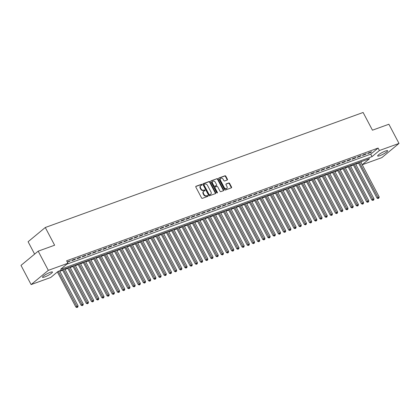 <?xml version="1.0" encoding="UTF-8"?>
<svg xmlns="http://www.w3.org/2000/svg" width="420" height="420" viewBox="0 0 420 420"><rect width="100%" height="100%" fill="white"/><g stroke="black" fill="none" stroke-linecap="round" stroke-linejoin="round"><path stroke-width="0.63" d="M202.015 184.601A0.483 0.373 50.4 0 0 201.432 184.312L196.019 186.27A0.693 0.53 50.4 0 0 195.825 187.058L201.558 197.925A0.693 0.53 50.4 0 0 202.382 198.34L207.8 196.382A0.483 0.373 50.4 0 0 207.354 195.536L206.651 195.788A2.216 1.691 50.4 0 1 204.005 194.45L203.527 193.541A2.216 1.691 50.4 0 1 203.742 191.247A2.216 1.691 50.4 0 1 204.136 191.021L204.839 190.769A0.483 0.373 50.4 0 0 204.393 189.924L203.695 190.176A2.216 1.691 50.4 0 1 201.043 188.837L200.566 187.929A2.216 1.691 50.4 0 1 200.786 185.635A2.216 1.691 50.4 0 1 201.18 185.409L201.878 185.157A0.483 0.373 50.4 0 0 202.015 184.601M201.721 185.215A0.483 0.373 50.4 0 0 201.08 184.601L195.767 186.522M207.638 196.439A0.483 0.373 50.4 0 0 207.002 195.825L206.299 196.082L206.651 195.788M204.677 190.827A0.483 0.373 50.4 0 0 204.041 190.213L203.343 190.465L203.695 190.176M379.838 155.673A5.644 0.961 -27.8 0 1 377.648 155.983A5.644 0.961 -27.8 0 1 380.095 153.709A5.644 0.961 -27.8 0 1 385.45 151.027A5.644 0.961 -27.8 0 1 387.634 150.717A5.644 0.961 -27.8 0 1 385.187 152.99A5.644 0.961 -27.8 0 1 379.838 155.673M44.667 276.974A5.644 0.961 -27.8 0 1 42.483 277.284A5.644 0.961 -27.8 0 1 44.924 275.016A5.644 0.961 -27.8 0 1 50.279 272.333A5.644 0.961 -27.8 0 1 52.468 272.024A5.644 0.961 -27.8 0 1 50.022 274.292A5.644 0.961 -27.8 0 1 44.667 276.974M227.231 180.038A0.693 0.53 50.4 0 0 227.425 179.251L225.818 176.206A0.693 0.53 50.4 0 0 224.989 175.786L218.978 177.959A0.693 0.53 50.4 0 0 218.783 178.747L224.511 189.614A0.693 0.53 50.4 0 0 225.341 190.034L231.352 187.856A0.693 0.53 50.4 0 0 231.546 187.068L229.603 183.388A0.693 0.53 50.4 0 0 228.774 182.968L226.202 183.897A0.693 0.53 50.4 0 0 226.013 184.684L226.973 186.512A1.853 1.418 50.4 0 1 226.79 188.433A1.853 1.418 50.4 0 1 224.249 187.499L220.479 180.348A1.853 1.418 50.4 0 1 220.658 178.427A1.853 1.418 50.4 0 1 223.204 179.361L223.834 180.553A0.693 0.53 50.4 0 0 224.658 180.973L227.231 180.038M66.832 264.149L370.734 154.156L378.105 148.06L66.612 260.799L67.909 263.256L60.538 269.351L372.036 156.618L379.402 150.523L399 143.43L381.806 157.652L362.213 164.745L369.579 158.65L58.081 271.388L50.715 277.483L31.117 284.576L48.31 270.349L67.909 263.256M378.105 148.06L379.402 150.523M31.117 284.576L21 265.387L38.194 251.165L54.626 245.217L45.287 227.504L363.116 112.476L372.451 130.19L388.883 124.241L399 143.43M38.194 251.165L48.31 270.349M209.969 181.939A0.693 0.53 50.4 0 0 209.139 181.519L203.128 183.697A0.693 0.53 50.4 0 0 202.939 184.485L208.666 195.347A0.693 0.53 50.4 0 0 209.491 195.767L215.507 193.594A0.693 0.53 50.4 0 0 215.696 192.806L209.969 181.939L209.617 182.228A0.693 0.53 50.4 0 0 208.787 181.813L202.876 183.95M211.05 180.826L217.066 178.652A0.693 0.53 50.4 0 1 217.891 179.072L223.624 189.934A0.693 0.53 50.4 0 1 223.429 190.727L220.857 191.657A0.693 0.53 50.4 0 1 220.028 191.237L217.707 186.832A0.693 0.53 50.4 0 0 216.878 186.412L215.171 187.031A0.693 0.53 50.4 0 0 214.977 187.819L217.397 192.407A0.483 0.373 50.4 0 1 216.683 192.665L210.861 181.619A0.693 0.53 50.4 0 1 211.05 180.826L210.835 181.004M45.287 227.504L28.093 241.731L34.624 254.116M365.505 154.376L366.387 153.652L363.269 154.78L362.392 155.505L365.505 154.376L365.327 154.035M355.126 158.135L356.003 157.411L352.884 158.534L352.007 159.264L355.126 158.135L354.942 157.794M344.741 161.894L345.618 161.165L342.505 162.293L341.628 163.018L344.741 161.894L344.563 161.548M334.357 165.648L335.233 164.923L332.12 166.052L331.244 166.777L334.357 165.648L334.178 165.307M323.972 169.407L324.854 168.683L321.736 169.811L320.859 170.536L323.972 169.407L323.794 169.066M313.593 173.166L314.47 172.441L311.351 173.565L310.475 174.295L313.593 173.166L313.409 172.825M303.209 176.925L304.085 176.201L300.972 177.324L300.095 178.054L303.209 176.925L303.03 176.578M292.824 180.684L293.701 179.954L290.588 181.083L289.711 181.808L292.824 180.684L292.645 180.338M282.44 184.438L283.322 183.713L280.203 184.842L279.326 185.566L282.44 184.438L282.261 184.097M272.06 188.197L272.937 187.472L269.824 188.601L268.942 189.326L272.06 188.197L271.877 187.856M261.676 191.956L262.553 191.231L259.439 192.355L258.562 193.084L261.676 191.956L261.497 191.615M251.291 195.715L252.168 194.985L249.055 196.114L248.178 196.838L251.291 195.715L251.113 195.368M240.912 199.469L241.789 198.744L238.67 199.873L237.794 200.597L240.912 199.469L240.728 199.127M230.528 203.228L231.404 202.503L228.291 203.632L227.409 204.356L230.528 203.228L230.344 202.886M220.143 206.987L221.02 206.262L217.907 207.391L217.03 208.115L220.143 206.987L219.965 206.645M209.759 210.746L210.635 210.021L207.522 211.145L206.645 211.874L209.759 210.746L209.58 210.404M199.379 214.505L200.256 213.775L197.138 214.904L196.261 215.628L199.379 214.505L199.196 214.158M188.995 218.258L189.872 217.534L186.758 218.663L185.876 219.387L188.995 218.258L188.811 217.917M178.61 222.017L179.487 221.293L176.374 222.422L175.497 223.146L178.61 222.017L178.432 221.676M168.226 225.776L169.103 225.052L165.989 226.175L165.113 226.905L168.226 225.776L168.047 225.435M157.847 229.535L158.723 228.811L155.605 229.934L154.728 230.659L157.847 229.535L157.663 229.189M147.462 233.294L148.339 232.565L145.226 233.693L144.344 234.418L147.462 233.294L147.278 232.948M137.078 237.048L137.954 236.323L134.841 237.452L133.964 238.177L137.078 237.048L136.899 236.707M126.693 240.807L127.57 240.083L124.457 241.211L123.58 241.936L126.693 240.807L126.514 240.466M116.314 244.566L117.191 243.841L114.072 244.965L113.195 245.695L116.314 244.566L116.13 244.225M105.929 248.325L106.806 247.595L103.693 248.724L102.816 249.448L105.929 248.325L105.745 247.978M95.545 252.079L96.422 251.354L93.308 252.483L92.431 253.208L95.545 252.079L95.366 251.738M85.16 255.838L86.037 255.113L82.924 256.242L82.047 256.966L85.16 255.838L84.982 255.497M74.781 259.597L75.658 258.872L72.539 260.001L71.663 260.726L74.781 259.597L74.597 259.255M67.389 262.274L70.466 260.752L67.232 261.975M79.968 257.717L80.85 256.993L77.732 258.122L76.855 258.846L79.968 257.717L79.79 257.376M90.353 253.958L91.229 253.234L88.116 254.363L87.239 255.087L90.353 253.958L90.174 253.617M100.737 250.204L101.614 249.475L98.501 250.603L97.624 251.328L100.737 250.204L100.558 249.858M111.121 246.446L111.998 245.721L108.88 246.845L108.003 247.574L111.121 246.446L110.938 246.099M121.501 242.686L122.383 241.962L119.264 243.091L118.388 243.815L121.501 242.686L121.322 242.345M131.885 238.928L132.762 238.203L129.649 239.332L128.772 240.056L131.885 238.928L131.707 238.586M142.27 235.168L143.147 234.444L140.033 235.573L139.156 236.297L142.27 235.168L142.091 234.827M152.654 231.415L153.531 230.685L150.412 231.814L149.536 232.538L152.654 231.415L152.471 231.068M163.034 227.656L163.916 226.931L160.797 228.055L159.92 228.785L163.034 227.656L162.855 227.315M173.418 223.897L174.295 223.172L171.181 224.301L170.305 225.026L173.418 223.897L173.24 223.555M183.803 220.138L184.679 219.413L181.566 220.542L180.689 221.267L183.803 220.138L183.619 219.797M194.187 216.384L195.064 215.654L191.945 216.783L191.069 217.508L194.187 216.384L194.003 216.038M204.566 212.625L205.443 211.895L202.33 213.024L201.453 213.749L204.566 212.625L204.388 212.279M214.951 208.866L215.828 208.142L212.714 209.265L211.838 209.995L214.951 208.866L214.772 208.525M225.335 205.107L226.212 204.383L223.099 205.511L222.222 206.236L225.335 205.107L225.152 204.766M235.72 201.348L236.597 200.624L233.478 201.752L232.601 202.477L235.72 201.348L235.536 201.007M246.099 197.594L246.976 196.865L243.863 197.993L242.986 198.718L246.099 197.594L245.921 197.248M256.484 193.835L257.36 193.111L254.247 194.234L253.37 194.964L256.484 193.835L256.305 193.494M266.868 190.076L267.745 189.352L264.632 190.481L263.755 191.205L266.868 190.076L266.684 189.735M277.252 186.317L278.129 185.593L275.011 186.722L274.134 187.446L277.252 186.317L277.069 185.976M287.632 182.558L288.508 181.834L285.395 182.963L284.519 183.687L287.632 182.558L287.453 182.217M298.016 178.804L298.893 178.075L295.78 179.203L294.903 179.928L298.016 178.804L297.838 178.458M308.401 175.046L309.278 174.321L306.164 175.445L305.288 176.174L308.401 175.046L308.217 174.704M318.785 171.286L319.662 170.562L316.544 171.691L315.667 172.415L318.785 171.286L318.602 170.945M329.165 167.528L330.041 166.803L326.928 167.932L326.051 168.656L329.165 167.528L328.986 167.186M339.549 163.774L340.426 163.044L337.312 164.173L336.436 164.897L339.549 163.774L339.37 163.427M349.933 160.015L350.81 159.29L347.697 160.414L346.815 161.138L349.933 160.015L349.75 159.668M360.318 156.256L361.195 155.531L358.076 156.655L357.2 157.385L360.318 156.256L360.134 155.915M370.697 152.497L371.574 151.772L368.461 152.901L367.584 153.626L370.697 152.497L370.519 152.155M57.01 272.276L57.451 272.113M59.808 271.262L62.643 270.233M65 269.383L67.835 268.359M70.192 267.503L73.028 266.48M75.38 265.624L78.22 264.6M80.572 263.744L83.407 262.721M85.764 261.865L88.599 260.841M90.956 259.99L93.791 258.962M96.148 258.111L98.984 257.082M101.341 256.232L104.176 255.203M106.533 254.352L109.368 253.323M111.725 252.472L114.56 251.444M116.912 250.593L119.752 249.569M122.105 248.714L124.939 247.69M127.297 246.834L130.132 245.81M132.489 244.954L135.324 243.931M137.681 243.08L140.516 242.051M142.874 241.201L145.709 240.172M148.066 239.321L150.901 238.292M153.258 237.442L156.093 236.413M158.445 235.562L161.285 234.533M163.637 233.683L166.472 232.659M168.829 231.803L171.665 230.78M174.022 229.924L176.857 228.9M179.214 228.044L182.049 227.021M184.406 226.165L187.241 225.141M189.599 224.291L192.434 223.262M194.791 222.411L197.626 221.382M199.978 220.532L202.818 219.503M205.17 218.652L208.005 217.623M210.362 216.773L213.197 215.749M215.554 214.893L218.39 213.869M220.747 213.014L223.582 211.99M225.939 211.134L228.774 210.11M231.131 209.255L233.966 208.231M236.318 207.38L239.159 206.351M241.511 205.501L244.351 204.472M246.703 203.621L249.538 202.592M251.895 201.742L254.73 200.713M257.087 199.862L259.922 198.839M262.279 197.983L265.115 196.959M267.472 196.103L270.307 195.079M272.664 194.224L275.499 193.2M277.851 192.344L280.691 191.321M283.043 190.47L285.878 189.441M288.236 188.591L291.07 187.561M293.428 186.711L296.263 185.682M298.62 184.832L301.455 183.803M303.812 182.952L306.647 181.923M309.005 181.072L311.84 180.049M314.197 179.193L317.032 178.169M319.384 177.314L322.224 176.29M324.576 175.434L327.411 174.41M329.768 173.56L332.603 172.531M334.961 171.68L337.796 170.651M340.153 169.801L342.988 168.772M345.345 167.921L348.18 166.892M350.537 166.042L353.372 165.013M355.73 164.162L358.565 163.139M360.917 162.283L361.988 161.396M370.734 154.156L372.036 156.618M69.589 261.476L69.405 261.135M200.786 185.635L200.434 185.923A2.216 1.691 50.4 0 0 200.214 188.218L200.566 187.929M203.343 190.465A2.216 1.691 50.4 0 1 200.692 189.126L200.214 188.218M203.742 191.247L203.39 191.536A2.216 1.691 50.4 0 0 203.175 193.835L203.527 193.541M206.299 196.082A2.216 1.691 50.4 0 1 203.653 194.738L203.175 193.835M215.408 193.631A0.693 0.53 50.4 0 0 215.345 193.095L209.617 182.228M204.136 184.338A0.483 0.373 50.4 0 0 203.999 184.889L209.029 194.428A0.483 0.373 50.4 0 0 209.606 194.722L210.347 194.455A2.216 1.691 50.4 0 0 210.74 194.229A2.216 1.691 50.4 0 0 210.961 191.929L207.522 185.414A2.216 1.691 50.4 0 0 204.871 184.07L204.136 184.338M203.984 184.464L203.784 184.627A0.483 0.373 50.4 0 0 203.648 185.178L203.999 184.889M210.74 194.229L210.389 194.518A2.216 1.691 50.4 0 1 209.995 194.744L209.255 195.011A0.483 0.373 50.4 0 1 208.677 194.717L203.648 185.178M210.798 181.083L217.066 178.652M223.33 190.759A0.693 0.53 50.4 0 0 223.272 190.228L217.544 179.361A0.693 0.53 50.4 0 0 216.715 178.941M214.82 187.32A0.693 0.53 50.4 0 0 214.631 188.108L217.046 192.696L217.397 192.407M217.109 192.974A0.483 0.373 50.4 0 0 217.046 192.696M215.292 182.259A1.853 1.418 50.4 0 0 212.751 181.325A1.853 1.418 50.4 0 0 212.567 183.246L213.896 185.766A0.693 0.53 50.4 0 0 214.725 186.186L216.431 185.566A0.693 0.53 50.4 0 0 216.626 184.779L215.292 182.259M212.751 181.325L212.399 181.613A1.853 1.418 50.4 0 0 212.216 183.535L212.567 183.246M216.295 185.677A0.693 0.53 50.4 0 1 216.079 185.855L214.373 186.475A0.693 0.53 50.4 0 1 213.544 186.055L212.216 183.535M220.658 178.427L220.306 178.715A1.853 1.418 50.4 0 0 220.127 180.637L220.479 180.348M226.79 188.433L226.443 188.722A1.853 1.418 50.4 0 1 223.897 187.792L220.127 180.637M231.252 187.892A0.693 0.53 50.4 0 0 231.194 187.357L229.252 183.677A0.693 0.53 50.4 0 0 228.428 183.257L225.95 184.154M227.131 180.075A0.693 0.53 50.4 0 0 227.073 179.54L225.466 176.495A0.693 0.53 50.4 0 0 224.637 176.075L218.726 178.216M57.377 271.971L75.889 307.083L78.062 305.886L59.588 270.842M58.285 271.31L77.311 307.235L76.96 307.524L77.831 307.046L77.311 307.235M78.062 305.886L77.831 307.046M76.96 307.524L75.889 307.083M62.423 269.813L81.081 305.204L83.255 304.006L64.78 268.963M63.478 269.435L82.504 305.356L82.152 305.644L83.023 305.167L82.504 305.356M83.255 304.006L83.023 305.167M82.152 305.644L81.081 305.204M67.615 267.939L86.273 303.324L88.447 302.127L69.967 267.083M68.67 267.556L87.696 303.476L87.344 303.765L88.216 303.287L87.696 303.476M88.447 302.127L88.216 303.287M87.344 303.765L86.273 303.324M72.807 266.06L91.46 301.445L93.639 300.248L75.159 265.204M73.862 265.676L92.888 301.597L92.537 301.885L93.408 301.408L92.888 301.597M93.639 300.248L93.408 301.408M92.537 301.885L91.46 301.445M77.994 264.18L96.653 299.565L98.831 298.373L80.351 263.324M79.055 263.797L98.081 299.717L97.729 300.006L98.6 299.528L98.081 299.717M98.831 298.373L98.6 299.528M97.729 300.006L96.653 299.565M83.186 262.3L101.845 297.685L104.018 296.494L85.544 261.445M84.247 261.917L103.273 297.838L102.921 298.127L103.787 297.649L103.273 297.838M104.018 296.494L103.787 297.649M102.921 298.127L101.845 297.685M88.379 260.421L107.037 295.806L109.211 294.614L90.736 259.571M89.439 260.038L108.46 295.958L108.113 296.247L108.98 295.769L108.46 295.958M109.211 294.614L108.98 295.769M108.113 296.247L107.037 295.806M93.571 258.541L112.229 293.932L114.403 292.735L95.928 257.691M94.631 258.158L113.652 294.079L113.3 294.373L114.172 293.89L113.652 294.079M114.403 292.735L114.172 293.89M113.3 294.373L112.229 293.932M98.763 256.662L117.422 292.052L119.595 290.855L101.12 255.811M99.818 256.279L118.844 292.199L118.492 292.493L119.364 292.016L118.844 292.199M119.595 290.855L119.364 292.016M118.492 292.493L117.422 292.052M103.955 254.783L122.614 290.173L124.787 288.976L106.312 253.932M105.011 254.399L124.037 290.32L123.685 290.614L124.556 290.136L124.037 290.32M124.787 288.976L124.556 290.136M123.685 290.614L122.614 290.173M109.148 252.903L127.806 288.293L129.98 287.096L111.499 252.053M110.203 252.52L129.229 288.445L128.877 288.734L129.749 288.256L129.229 288.445M129.98 287.096L129.749 288.256M128.877 288.734L127.806 288.293M114.34 251.029L132.993 286.414L135.172 285.217L116.692 250.173M115.395 250.646L134.421 286.566L134.069 286.855L134.941 286.377L134.421 286.566M135.172 285.217L134.941 286.377M134.069 286.855L132.993 286.414M119.527 249.149L138.185 284.534L140.364 283.337L121.884 248.294M120.587 248.766L139.613 284.687L139.262 284.975L140.133 284.498L139.613 284.687M140.364 283.337L140.133 284.498M139.262 284.975L138.185 284.534M124.719 247.27L143.378 282.655L145.551 281.463L127.076 246.414M125.78 246.887L144.805 282.807L144.454 283.096L145.32 282.618L144.805 282.807M145.551 281.463L145.32 282.618M144.454 283.096L143.378 282.655M129.911 245.39L148.57 280.775L150.743 279.584L132.269 244.535M130.972 245.007L149.993 280.928L149.646 281.216L150.512 280.739L149.993 280.928M150.743 279.584L150.512 280.739M149.646 281.216L148.57 280.775M135.103 243.511L153.762 278.896L155.935 277.704L137.461 242.66M136.164 243.128L155.185 279.048L154.833 279.337L155.704 278.859L155.185 279.048M155.935 277.704L155.704 278.859M154.833 279.337L153.762 278.896M140.296 241.631L158.954 277.022L161.128 275.825L142.653 240.781M141.351 241.248L160.377 277.169L160.025 277.463L160.897 276.98L160.377 277.169M161.128 275.825L160.897 276.98M160.025 277.463L158.954 277.022M145.488 239.752L164.147 275.142L166.32 273.945L147.84 238.901M146.543 239.369L165.569 275.289L165.218 275.583L166.089 275.105L165.569 275.289M166.32 273.945L166.089 275.105M165.218 275.583L164.147 275.142M150.68 237.872L169.339 273.262L171.512 272.066L153.032 237.022M151.736 237.489L170.762 273.409L170.41 273.704L171.281 273.226L170.762 273.409M171.512 272.066L171.281 273.226M170.41 273.704L169.339 273.262M155.873 235.993L174.526 271.383L176.704 270.186L158.225 235.142M156.928 235.609L175.954 271.535L175.602 271.824L176.474 271.346L175.954 271.535M176.704 270.186L176.474 271.346M175.602 271.824L174.526 271.383M161.059 234.113L179.718 269.504L181.897 268.307L163.417 233.263M162.12 233.735L181.146 269.656L180.794 269.945L181.666 269.467L181.146 269.656M181.897 268.307L181.666 269.467M180.794 269.945L179.718 269.504M166.252 232.239L184.91 267.624L187.084 266.427L168.609 231.383M167.312 231.856L186.338 267.776L185.987 268.065L186.853 267.587L186.338 267.776M187.084 266.427L186.853 267.587M185.987 268.065L184.91 267.624M171.444 230.359L190.103 265.745L192.276 264.553L173.801 229.504M172.505 229.976L191.525 265.897L191.179 266.185L192.045 265.708L191.525 265.897M192.276 264.553L192.045 265.708M191.179 266.185L190.103 265.745M176.636 228.48L195.295 263.865L197.468 262.673L178.994 227.624M177.697 228.097L196.718 264.017L196.366 264.306L197.237 263.828L196.718 264.017M197.468 262.673L197.237 263.828M196.366 264.306L195.295 263.865M181.828 226.601L200.487 261.986L202.661 260.794L184.186 225.75M182.884 226.217L201.91 262.138L201.558 262.427L202.429 261.949L201.91 262.138M202.661 260.794L202.429 261.949M201.558 262.427L200.487 261.986M187.021 224.721L205.679 260.111L207.853 258.914L189.373 223.871M188.076 224.338L207.102 260.258L206.75 260.547L207.622 260.069L207.102 260.258M207.853 258.914L207.622 260.069M206.75 260.547L205.679 260.111M192.213 222.841L210.866 258.232L213.045 257.035L194.565 221.991M193.268 222.458L212.294 258.379L211.942 258.673L212.814 258.195L212.294 258.379M213.045 257.035L212.814 258.195M211.942 258.673L210.866 258.232M197.4 220.962L216.059 256.352L218.237 255.155L199.757 220.112M198.46 220.579L217.487 256.499L217.135 256.793L218.006 256.316L217.487 256.499M218.237 255.155L218.006 256.316M217.135 256.793L216.059 256.352M202.592 219.083L221.251 254.473L223.429 253.276L204.95 218.232M203.653 218.699L222.679 254.625L222.327 254.914L223.198 254.436L222.679 254.625M223.429 253.276L223.198 254.436M222.327 254.914L221.251 254.473M207.785 217.203L226.443 252.593L228.617 251.396L210.142 216.353M208.845 216.825L227.871 252.746L227.519 253.034L228.386 252.556L227.871 252.746M228.617 251.396L228.386 252.556M227.519 253.034L226.443 252.593M212.977 215.329L231.635 250.714L233.809 249.517L215.334 214.473M214.037 214.946L233.058 250.866L232.712 251.155L233.578 250.677L233.058 250.866M233.809 249.517L233.578 250.677M232.712 251.155L231.635 250.714M218.169 213.449L236.828 248.834L239.001 247.637L220.526 212.594M219.224 213.066L238.25 248.987L237.899 249.275L238.77 248.797L238.25 248.987M239.001 247.637L238.77 248.797M237.899 249.275L236.828 248.834M223.361 211.57L242.02 246.955L244.193 245.763L225.719 210.714M224.416 211.186L243.442 247.107L243.091 247.396L243.962 246.918L243.442 247.107M244.193 245.763L243.962 246.918M243.091 247.396L242.02 246.955M228.553 209.69L247.212 245.075L249.386 243.884L230.906 208.834M229.609 209.307L248.635 245.228L248.283 245.516L249.155 245.039L248.635 245.228M249.386 243.884L249.155 245.039M248.283 245.516L247.212 245.075M233.746 207.811L252.399 243.201L254.578 242.004L236.098 206.96M234.801 207.428L253.827 243.348L253.475 243.637L254.347 243.159L253.827 243.348M254.578 242.004L254.347 243.159M253.475 243.637L252.399 243.201M238.933 205.931L257.591 241.322L259.77 240.125L241.29 205.081M239.993 205.548L259.019 241.469L258.668 241.763L259.539 241.28L259.019 241.469M259.77 240.125L259.539 241.28M258.668 241.763L257.591 241.322M244.125 204.052L262.784 239.442L264.957 238.245L246.482 203.201M245.185 203.668L264.212 239.589L263.86 239.883L264.726 239.405L264.212 239.589M264.957 238.245L264.726 239.405M263.86 239.883L262.784 239.442M249.317 202.172L267.976 237.562L270.149 236.366L251.674 201.322M250.378 201.789L269.399 237.709L269.052 238.004L269.918 237.526L269.399 237.709M270.149 236.366L269.918 237.526M269.052 238.004L267.976 237.562M254.51 200.293L273.168 235.683L275.342 234.486L256.867 199.442M255.57 199.909L274.591 235.835L274.244 236.124L275.111 235.646L274.591 235.835M275.342 234.486L275.111 235.646M274.244 236.124L273.168 235.683M259.702 198.418L278.36 233.803L280.534 232.607L262.059 197.563M260.757 198.035L279.783 233.956L279.431 234.245L280.303 233.767L279.783 233.956M280.534 232.607L280.303 233.767M279.431 234.245L278.36 233.803M264.894 196.539L283.553 231.924L285.726 230.727L267.251 195.683M265.949 196.156L284.975 232.076L284.623 232.365L285.495 231.887L284.975 232.076M285.726 230.727L285.495 231.887M284.623 232.365L283.553 231.924M270.086 194.659L288.745 230.044L290.918 228.853L272.438 193.804M271.142 194.276L290.168 230.197L289.816 230.486L290.687 230.008L290.168 230.197M290.918 228.853L290.687 230.008M289.816 230.486L288.745 230.044M275.279 192.78L293.932 228.165L296.111 226.973L277.631 191.924M276.334 192.397L295.36 228.317L295.008 228.606L295.88 228.128L295.36 228.317M296.111 226.973L295.88 228.128M295.008 228.606L293.932 228.165M280.466 190.901L299.124 226.286L301.303 225.094L282.823 190.05M281.526 190.517L300.552 226.438L300.2 226.727L301.072 226.249L300.552 226.438M301.303 225.094L301.072 226.249M300.2 226.727L299.124 226.286M285.658 189.021L304.316 224.411L306.49 223.214L288.015 188.171M286.718 188.638L305.744 224.558L305.393 224.852L306.259 224.369L305.744 224.558M306.49 223.214L306.259 224.369M305.393 224.852L304.316 224.411M290.85 187.142L309.508 222.532L311.682 221.335L293.207 186.291M291.911 186.758L310.931 222.679L310.585 222.973L311.451 222.495L310.931 222.679M311.682 221.335L311.451 222.495M310.585 222.973L309.508 222.532M296.042 185.262L314.701 220.652L316.874 219.455L298.399 184.411M297.103 184.879L316.123 220.799L315.772 221.093L316.643 220.616L316.123 220.799M316.874 219.455L316.643 220.616M315.772 221.093L314.701 220.652M301.235 183.383L319.893 218.773L322.067 217.576L303.592 182.532M302.29 182.999L321.316 218.925L320.964 219.214L321.836 218.736L321.316 218.925M322.067 217.576L321.836 218.736M320.964 219.214L319.893 218.773M306.427 181.508L325.085 216.893L327.259 215.696L308.784 180.653M307.482 181.125L326.508 217.046L326.156 217.334L327.028 216.857L326.508 217.046M327.259 215.696L327.028 216.857M326.156 217.334L325.085 216.893M311.619 179.629L330.278 215.014L332.451 213.817L313.971 178.773M312.674 179.246L331.7 215.166L331.349 215.455L332.22 214.977L331.7 215.166M332.451 213.817L332.22 214.977M331.349 215.455L330.278 215.014M316.811 177.749L335.465 213.134L337.643 211.942L319.163 176.894M317.867 177.366L336.893 213.287L336.541 213.575L337.412 213.097L336.893 213.287M337.643 211.942L337.412 213.097M336.541 213.575L335.465 213.134M321.998 175.87L340.657 211.255L342.836 210.063L324.356 175.014M323.059 175.487L342.085 211.407L341.733 211.696L342.605 211.218L342.085 211.407M342.836 210.063L342.605 211.218M341.733 211.696L340.657 211.255M327.191 173.99L345.849 209.375L348.022 208.184L329.548 173.14M328.251 173.607L347.277 209.528L346.925 209.816L347.792 209.339L347.277 209.528M348.022 208.184L347.792 209.339M346.925 209.816L345.849 209.375M332.383 172.111L351.041 207.501L353.215 206.304L334.74 171.26M333.443 171.728L352.464 207.648L352.118 207.942L352.984 207.459L352.464 207.648M353.215 206.304L352.984 207.459M352.118 207.942L351.041 207.501M337.575 170.231L356.233 205.622L358.407 204.424L339.932 169.381M338.635 169.848L357.656 205.769L357.305 206.062L358.176 205.585L357.656 205.769M358.407 204.424L358.176 205.585M357.305 206.062L356.233 205.622M342.767 168.352L361.426 203.742L363.599 202.545L345.125 167.501M343.822 167.969L362.849 203.889L362.497 204.183L363.368 203.705L362.849 203.889M363.599 202.545L363.368 203.705M362.497 204.183L361.426 203.742M347.959 166.472L366.618 201.863L368.792 200.666L350.312 165.622M349.015 166.089L368.041 202.015L367.689 202.303L368.56 201.826L368.041 202.015M368.792 200.666L368.56 201.826M367.689 202.303L366.618 201.863M353.152 164.593L371.81 199.983L373.984 198.786L355.504 163.742M354.207 164.215L373.233 200.135L372.881 200.424L373.753 199.946L373.233 200.135M373.984 198.786L373.753 199.946M372.881 200.424L371.81 199.983M358.344 162.719L376.997 198.103L379.176 196.907L360.696 161.863M359.399 162.335L378.425 198.256L378.074 198.544L378.945 198.067L378.425 198.256M379.176 196.907L378.945 198.067M378.074 198.544L376.997 198.103M201.08 184.601L201.432 184.312M207.002 195.825L207.354 195.536M204.041 190.213L204.393 189.924M200.692 189.126L201.043 188.837M203.653 194.738L204.005 194.45M215.345 193.095L215.696 192.806M208.787 181.813L209.139 181.519M208.677 194.717L209.029 194.428M209.255 195.011L209.606 194.722M209.995 194.744L210.347 194.455M217.544 179.361L217.891 179.072M223.272 190.228L223.624 189.934M214.631 188.108L214.977 187.819M213.544 186.055L213.896 185.766M214.373 186.475L214.725 186.186M216.079 185.855L216.431 185.566M223.897 187.792L224.249 187.499M228.428 183.257L228.774 182.968M229.252 183.677L229.603 183.388M231.194 187.357L231.546 187.068M224.637 176.075L224.989 175.786M225.466 176.495L225.818 176.206M227.073 179.54L227.425 179.251M203.695 184.679L204.047 184.385M214.699 187.388L215.045 187.1M216.206 185.787L216.557 185.498"/></g></svg>
